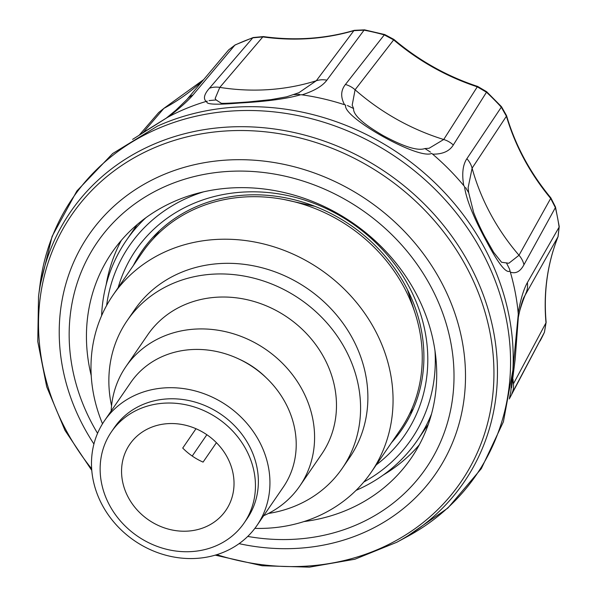 <?xml version="1.0" encoding="UTF-8"?>
<svg xmlns="http://www.w3.org/2000/svg" width="597" height="597" viewBox="0 0 597 597"><rect width="100%" height="100%" fill="white"/><g stroke="black" fill="none" stroke-linecap="round" stroke-linejoin="round"><path stroke-width="0.9" d="M150.922 427.474A58.29 51.618 34.5 0 1 218.502 444.877A58.29 51.618 34.5 0 1 225.853 510.368A58.29 51.618 34.5 0 1 148.578 519.935A58.29 51.618 34.5 0 1 129.736 444.392A58.29 51.618 34.5 0 1 150.922 427.474M216.42 442.675L203.077 462.108A58.29 51.618 -145.5 0 1 182.727 448.063L195.995 428.728M102.512 423.788A156.548 138.631 34.5 0 1 112.952 295.224L142.146 252.695A156.548 138.631 34.5 0 1 274.844 198.04A156.548 138.631 34.5 0 1 403.9 286.993A156.548 138.631 34.5 0 1 400.281 429.892L371.088 472.421A156.548 138.631 34.5 0 1 254.859 528.375M112.952 295.224A156.548 138.631 34.5 0 1 245.651 240.569A156.548 138.631 34.5 0 1 374.707 329.522A156.548 138.631 34.5 0 1 371.088 472.421M111.557 405.818A130.459 115.527 34.5 0 1 127.168 320.619L134.467 309.985A130.459 115.527 34.5 0 1 245.046 264.449A130.459 115.527 34.5 0 1 352.588 338.574A130.459 115.527 34.5 0 1 349.573 457.653L342.275 468.287A130.459 115.527 34.5 0 1 268.381 513.472M127.168 320.619A130.459 115.527 34.5 0 1 237.748 275.075A130.459 115.527 34.5 0 1 345.29 349.208A130.459 115.527 34.5 0 1 342.275 468.287M111.161 411.027A105.475 93.401 34.5 0 1 125.87 366.655L147.765 334.76A105.475 93.401 34.5 0 1 237.166 297.933A105.475 93.401 34.5 0 1 324.119 357.872A105.475 93.401 34.5 0 1 321.679 454.145L299.784 486.04A105.475 93.401 34.5 0 1 263.658 515.711M125.87 366.655A105.475 93.401 34.5 0 1 215.271 329.835A105.475 93.401 34.5 0 1 302.224 389.766A105.475 93.401 34.5 0 1 299.784 486.04M238.957 359.066A81.05 71.774 34.5 0 1 266.225 377.782M104.46 420.788L130.736 382.513A92.49 81.901 34.5 0 1 209.129 350.223A92.49 81.901 34.5 0 1 285.373 402.774A92.49 81.901 34.5 0 1 283.239 487.197L256.964 525.472A92.49 81.901 34.5 0 1 134.362 540.651A92.49 81.901 34.5 0 1 104.46 420.788A92.49 81.901 34.5 0 1 182.854 388.498A92.49 81.901 34.5 0 1 259.098 441.049A92.49 81.901 34.5 0 1 256.964 525.472M111.43 431.825L114.348 427.571A80.498 71.282 34.5 0 1 182.578 399.475A80.498 71.282 34.5 0 1 248.934 445.213A80.498 71.282 34.5 0 1 247.076 518.689L244.158 522.935A80.498 71.282 34.5 0 1 137.452 536.151A80.498 71.282 34.5 0 1 111.43 431.825A80.498 71.282 34.5 0 1 179.66 403.721A80.498 71.282 34.5 0 1 246.016 449.466A80.498 71.282 34.5 0 1 244.158 522.935M192.219 456.041L206.853 434.72M145.81 217.778A176.533 156.324 -145.5 0 0 126.258 240.531A176.533 156.324 -145.5 0 0 101.602 315.686M356.066 490.368A176.533 156.324 -145.5 0 0 417.34 440.355A176.533 156.324 -145.5 0 0 431.549 413.93M376.274 464.862A163.212 144.526 -145.5 0 0 408.669 285.963A163.212 144.526 -145.5 0 0 251.591 191.809A163.212 144.526 -145.5 0 0 118.139 287.664M203.555 191.846A170.981 151.407 -145.5 0 0 106.632 305.47M363.797 482.003A170.981 151.407 -145.5 0 0 434.989 350.723M391.505 442.675A157.66 139.608 -145.5 0 0 401.781 429.668A157.66 139.608 -145.5 0 0 405.423 285.762A157.66 139.608 -145.5 0 0 275.448 196.174A157.66 139.608 -145.5 0 0 141.817 251.218A157.66 139.608 -145.5 0 0 133.37 265.478M166.548 117.967L167.563 117.363A233.002 206.331 34.5 0 1 168.503 116.855A233.002 206.331 34.5 0 1 206.159 101.445A233.002 206.331 34.5 0 1 207.219 101.139L206.159 101.445C203.092 98.609 204.181 94.207 209.428 88.244A22.208 19.865 40.6 0 1 219.808 87.393L262.814 36.917C294.403 41.253 324.761 39.163 353.887 30.648L364.043 30.171L326.88 80.162C322.544 86.02 314.268 90.916 302.052 94.848L300.91 94.692A233.002 206.331 34.5 0 1 302.052 94.848A233.002 206.331 34.5 0 1 344.551 104.736A233.002 206.331 34.5 0 1 345.67 105.109L344.551 104.736C340.477 97.08 340.775 90.326 345.432 84.475A22.208 20.111 37.9 0 1 355.088 89.774L393.662 39.902C418.646 61.013 446.526 76.655 477.294 86.834L486.48 92.222L453.302 144.996C449.466 151.242 442.571 154.295 432.616 154.153L431.713 153.384A233.002 206.331 34.5 0 1 432.616 154.153A233.002 206.331 34.5 0 1 463.735 185.563A233.002 206.331 34.5 0 1 464.481 186.465L463.735 185.563C461.757 173.757 462.802 164.809 466.876 158.705L501.301 107.184A5.552 0.664 -42.3 0 0 501.473 106.669L486.682 91.737L477.757 86.475C446.914 76.282 418.96 60.596 393.901 39.424L384.759 34.559L364.543 29.85L354.334 30.328C325.283 38.835 294.948 40.917 263.344 36.581L253.188 37.536L235.181 44.909L228.666 49.894L186.689 99.774M466.876 158.705A22.208 20.179 33.6 0 1 472.108 168.167L506.413 116.228C515.263 146.049 530.017 173.443 550.673 198.428L555.374 207.614L523.957 264.725C520.33 271.545 515.793 274.008 510.338 272.113A233.002 206.331 34.5 0 1 518.181 313.052A233.002 206.331 34.5 0 1 518.278 314.149L518.181 313.052C520.599 299.358 523.666 289.202 527.382 282.582L559.113 227.121A5.552 2 -8.1 0 0 559.232 226.569L555.494 207.025L550.844 197.876C530.136 172.846 515.368 145.429 506.54 115.617L501.473 106.669M512.98 379.207A222.054 198.271 -150.6 0 0 513.427 383.834L545.994 322.813C543.33 292.567 547.337 263.874 558.016 236.74L523.696 297.739C521.86 302.022 520.032 308.783 518.203 318.037M493.704 252.389L501.562 262.262L508.831 263.255L519.009 255.27L550.673 198.428A5.552 0.784 -39.8 0 0 550.844 197.876M453.302 144.996A22.208 20.156 -147.7 0 0 443.713 139.504A222.054 200.928 -144.9 0 1 355.088 89.774L352.2 105.117L353.581 108.527C353.014 114.758 362.827 123.751 383.005 135.497C403.863 146.787 417.833 151.138 424.915 148.549L429.101 148.265L443.713 139.504L477.294 86.834A5.552 0.813 -71.9 0 1 477.757 86.475M326.88 80.162A22.208 20.156 -143.2 0 0 316.306 80.744A222.054 199.801 -141.7 0 1 219.808 87.393L215.151 98.475L216.121 99.953L221.263 103.259C222.905 103.557 231.905 103.124 248.277 101.953L271.023 99.624L286.694 96.804L298.888 92.714L316.306 80.744L353.887 30.648A5.552 2.097 -106.5 0 1 354.334 30.328M203.51 79.789C191.712 91.028 178.496 100.565 163.862 108.408L143.228 132.452M506.54 115.617A5.552 1.746 -16.3 0 1 506.413 116.228L501.301 107.184A222.621 197.137 34.5 0 0 486.48 92.222A5.552 0.425 -47.2 0 0 486.682 91.737M523.957 264.725A22.208 19.962 -151.1 0 0 519.009 255.27A222.054 200.338 -148.4 0 1 472.108 168.167L468.13 187.674L468.682 192.734L473.622 212.442C477.548 222.524 482.301 231.927 484.488 236.106L493.719 252.412M513.427 383.834A22.208 19.641 -152 0 1 511.875 393.595L544.419 332.283L545.994 322.813A5.552 2.075 -5.2 0 0 546.128 322.268C543.471 292.127 547.456 263.568 558.083 236.606A5.552 2.53 21.7 0 1 558.016 236.74L559.113 227.121A222.621 197.137 34.5 0 0 555.374 207.614A5.552 1.836 -13.6 0 0 555.494 207.025M203.674 79.595L164.175 108.147A5.552 2.343 -118.1 0 0 163.862 108.408L158.72 112.512L139.422 134.929M228.673 49.887L234.837 45.171L192.995 94.968C188.04 100.774 179.876 108.072 168.503 116.855M263.344 36.581A5.552 1.261 -82 0 0 262.814 36.917L252.777 37.835A5.552 2.164 -109.4 0 1 253.188 37.536M209.428 88.244L252.777 37.835A222.621 197.137 34.5 0 0 234.837 45.171A5.552 2.291 -115.1 0 1 235.181 44.909M393.901 39.424L393.662 39.902L384.289 34.887A5.552 0.925 -74.4 0 1 384.759 34.559M345.432 84.475L384.289 34.887A222.621 197.137 34.5 0 0 364.043 30.171A5.552 1.157 -79.4 0 1 364.543 29.85M347.439 105.52L353.581 108.527M430.497 152.116L424.915 148.549M465.608 187.57L468.682 192.734M509.562 269.195L510.017 271.038A233.002 206.331 34.5 0 1 510.338 272.113L509.562 269.195L506.435 262.844M518.412 315.395L518.345 317.119M209.04 100.58L216.121 99.953M299.478 94.356L293.791 94.61M91.214 375.55A181.533 160.75 34.5 0 1 111.915 252.591A181.533 160.75 34.5 0 1 265.784 189.219A181.533 160.75 34.5 0 1 415.437 292.366A181.533 160.75 34.5 0 1 411.243 458.063A181.533 160.75 34.5 0 1 303.933 521.577M419.303 444.832A181.533 160.75 34.5 0 1 383.192 475.063M106.132 284.873A181.533 160.75 34.5 0 1 121.37 240.307M509.457 398.08L510.793 391.789L518.278 314.149M510.017 271.038C506.308 273.754 498.532 263.978 486.697 241.703C473.608 217.689 466.205 199.271 464.481 186.465M431.713 153.384C418.915 160.227 341.656 116.893 345.67 105.109M300.91 94.692C287.03 98.744 266.605 101.52 239.628 103.012C215.308 105.05 204.502 104.43 207.219 101.139M167.563 117.363L132.601 139.377M39.715 287.15L52.096 236.39L76.871 190.988L112.654 153.541L157.377 126.154A244.8 216.778 34.5 0 1 484.518 247.912A244.8 216.778 34.5 0 1 512.89 370.207L503.405 421.781L481.324 468.63L447.854 508.069L404.938 537.867M91.774 470.384L64.976 430.37L46.715 386.804L37.768 341.521L38.529 296.433L40.051 284.523A244.71 216.696 34.5 0 1 229.979 111.146A244.71 216.696 34.5 0 1 481.883 251.665A244.71 216.696 34.5 0 1 407.273 536.613L396.707 542.307L354.902 559.225L309.433 567.15L262.217 565.762L215.233 555.143M527.382 282.582A22.208 20.037 29.7 0 1 526.166 292.627A222.054 198.271 -150.6 0 0 519.741 310.768M192.995 94.968A22.208 19.955 -139.9 0 0 186.712 99.751A22.208 19.955 -139.9 0 0 186.697 99.766L175.727 110.348L165.884 118.452M540.084 341.014A222.621 197.137 34.5 0 0 544.419 332.283A5.552 2.552 24.8 0 0 544.449 332.223L509.293 398.93M559.232 226.569L558.083 236.606A5.552 2.53 21.7 0 0 558.128 236.442M91.654 468.764A236.031 209.01 34.5 0 1 138.079 155.616A236.031 209.01 34.5 0 1 466.279 266.695A236.031 209.01 34.5 0 1 448.101 498.599A236.031 209.01 34.5 0 1 216.793 554.673M93.923 444.004A210.554 186.451 34.5 0 1 83.901 427.213A210.554 186.451 34.5 0 1 165.302 173.921A210.554 186.451 34.5 0 1 440.817 281.157A210.554 186.451 34.5 0 1 430.743 480.525A210.554 186.451 34.5 0 1 239.084 543.651M247.74 536.419A199.45 176.622 -145.5 0 0 452.675 354.439A199.45 176.622 -145.5 0 0 203.226 174.57A199.45 176.622 -145.5 0 0 92.535 424.504A199.45 176.622 -145.5 0 0 97.565 433.325M38.529 296.433A238.681 211.353 34.5 0 1 223.785 127.333A238.681 211.353 34.5 0 1 469.473 264.381A238.681 211.353 34.5 0 1 396.707 542.307M417.34 440.355L428.318 424.363M126.258 240.531L137.235 224.539M546.128 322.268L544.449 332.223M164.175 108.147L158.72 112.512M142.347 133.019L166.832 117.781M511.599 387.729L515.144 359.431L518.345 317.097M158.063 232.046L157.31 233.345M409.512 414.019L413.37 408.684M159.369 230.808L153.086 238.972M284.441 199.592L314.888 206.331M407.445 289.635L415.019 312.91"/></g></svg>
